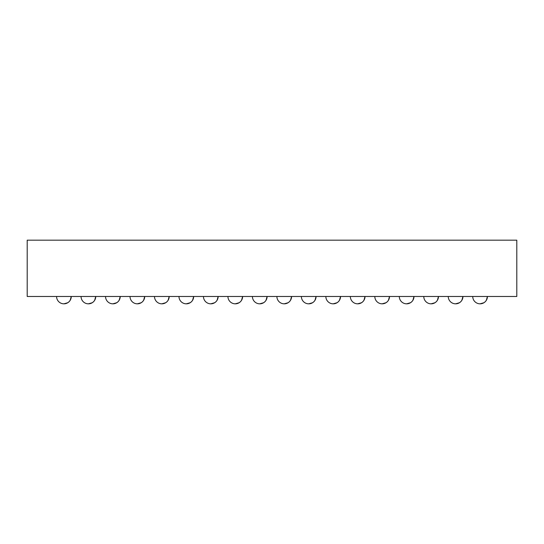 <?xml version="1.0" encoding="UTF-8"?>
<svg xmlns="http://www.w3.org/2000/svg" width="544" height="544" viewBox="0 0 544 544"><rect width="100%" height="100%" fill="white"/><g stroke="black" fill="none" stroke-linecap="round" stroke-linejoin="round"><path stroke-width="0.82" d="M516.8 240.176L516.8 296.48L27.2 296.48L27.2 240.176L516.8 240.176M81.056 296.48A7.344 7.344 0 0 0 88.4 303.824L92.222 302.75A7.344 7.344 0 0 0 94.67 300.302L95.744 296.48C95.309 300.941 92.861 303.389 88.4 303.824L92.222 302.75A7.344 7.344 0 0 0 94.67 300.302A7.344 7.344 0 0 1 92.222 302.75A7.344 7.344 0 0 0 94.67 300.302A7.344 7.344 0 0 1 92.222 302.75A7.344 7.344 0 0 0 94.67 300.302A7.344 7.344 0 0 1 92.222 302.75A7.344 7.344 0 0 0 94.67 300.302A7.344 7.344 0 0 1 92.222 302.75A7.344 7.344 0 0 0 94.67 300.302A7.344 7.344 0 0 1 92.222 302.75A7.344 7.344 0 0 0 94.67 300.302A7.344 7.344 0 0 1 92.222 302.75A7.344 7.344 0 0 0 94.67 300.302A7.344 7.344 0 0 1 92.222 302.75L88.4 303.824A7.344 7.344 0 0 0 95.744 296.48M105.536 296.48A7.344 7.344 0 0 0 112.88 303.824L116.702 302.75A7.344 7.344 0 0 0 119.15 300.302L120.224 296.48C119.789 300.941 117.341 303.389 112.88 303.824L116.702 302.75A7.344 7.344 0 0 0 119.15 300.302A7.344 7.344 0 0 1 116.702 302.75A7.344 7.344 0 0 0 119.15 300.302A7.344 7.344 0 0 1 116.702 302.75A7.344 7.344 0 0 0 119.15 300.302A7.344 7.344 0 0 1 116.702 302.75A7.344 7.344 0 0 0 119.15 300.302A7.344 7.344 0 0 1 116.702 302.75A7.344 7.344 0 0 0 119.15 300.302A7.344 7.344 0 0 1 116.702 302.75A7.344 7.344 0 0 0 119.15 300.302A7.344 7.344 0 0 1 116.702 302.75A7.344 7.344 0 0 0 119.15 300.302A7.344 7.344 0 0 1 116.702 302.75L112.88 303.824A7.344 7.344 0 0 0 120.224 296.48M56.576 296.48A7.344 7.344 0 0 0 63.92 303.824L67.742 302.75A7.344 7.344 0 0 0 70.19 300.302L71.264 296.48C70.829 300.941 68.381 303.389 63.92 303.824L67.742 302.75A7.344 7.344 0 0 0 70.19 300.302A7.344 7.344 0 0 1 67.742 302.75A7.344 7.344 0 0 0 70.19 300.302A7.344 7.344 0 0 1 67.742 302.75A7.344 7.344 0 0 0 70.19 300.302A7.344 7.344 0 0 1 67.742 302.75A7.344 7.344 0 0 0 70.19 300.302A7.344 7.344 0 0 1 67.742 302.75A7.344 7.344 0 0 0 70.19 300.302A7.344 7.344 0 0 1 67.742 302.75A7.344 7.344 0 0 0 70.19 300.302A7.344 7.344 0 0 1 67.742 302.75L63.92 303.824A7.344 7.344 0 0 0 71.264 296.48M130.016 296.48A7.344 7.344 0 0 0 137.36 303.824L141.182 302.75A7.344 7.344 0 0 0 143.63 300.302L144.704 296.48C144.269 300.941 141.821 303.389 137.36 303.824L141.182 302.75A7.344 7.344 0 0 0 143.63 300.302L144.704 296.48L143.63 300.302A7.344 7.344 0 0 1 141.182 302.75A7.344 7.344 0 0 0 143.63 300.302A7.344 7.344 0 0 1 141.182 302.75A7.344 7.344 0 0 0 143.63 300.302A7.344 7.344 0 0 1 141.182 302.75A7.344 7.344 0 0 0 143.63 300.302A7.344 7.344 0 0 1 141.182 302.75A7.344 7.344 0 0 0 143.63 300.302A7.344 7.344 0 0 1 141.182 302.75A7.344 7.344 0 0 0 143.63 300.302A7.344 7.344 0 0 1 141.182 302.75A7.344 7.344 0 0 0 143.63 300.302A7.344 7.344 0 0 1 141.182 302.75L137.36 303.824A7.344 7.344 0 0 0 144.704 296.48M154.496 296.48A7.344 7.344 0 0 0 161.84 303.824L165.662 302.75A7.344 7.344 0 0 0 168.11 300.302L169.184 296.48C168.749 300.941 166.301 303.389 161.84 303.824L165.662 302.75A7.344 7.344 0 0 0 168.11 300.302A7.344 7.344 0 0 1 165.662 302.75A7.344 7.344 0 0 0 168.11 300.302A7.344 7.344 0 0 1 165.662 302.75A7.344 7.344 0 0 0 168.11 300.302A7.344 7.344 0 0 1 165.662 302.75A7.344 7.344 0 0 0 168.11 300.302A7.344 7.344 0 0 1 165.662 302.75A7.344 7.344 0 0 0 168.11 300.302A7.344 7.344 0 0 1 165.662 302.75L161.84 303.824A7.344 7.344 0 0 0 169.184 296.48M186.32 303.824L190.142 302.75A7.344 7.344 0 0 0 192.59 300.302L193.664 296.48L192.59 300.302A7.344 7.344 0 0 1 190.142 302.75A7.344 7.344 0 0 0 192.59 300.302A7.344 7.344 0 0 1 190.142 302.75A7.344 7.344 0 0 0 192.59 300.302A7.344 7.344 0 0 1 190.142 302.75A7.344 7.344 0 0 0 192.59 300.302A7.344 7.344 0 0 1 190.142 302.75A7.344 7.344 0 0 0 192.59 300.302A7.344 7.344 0 0 1 190.142 302.75A7.344 7.344 0 0 0 192.59 300.302A7.344 7.344 0 0 1 190.142 302.75A7.344 7.344 0 0 0 192.59 300.302A7.344 7.344 0 0 1 190.142 302.75A7.344 7.344 0 0 0 192.59 300.302A7.344 7.344 0 0 1 190.142 302.75L186.32 303.824C190.781 303.389 193.229 300.941 193.664 296.48A7.344 7.344 0 0 1 186.32 303.824A7.344 7.344 0 0 1 178.976 296.48M210.8 303.824L214.622 302.75A7.344 7.344 0 0 0 217.07 300.302L218.144 296.48L217.07 300.302A7.344 7.344 0 0 1 214.622 302.75A7.344 7.344 0 0 0 217.07 300.302A7.344 7.344 0 0 1 214.622 302.75A7.344 7.344 0 0 0 217.07 300.302A7.344 7.344 0 0 1 214.622 302.75A7.344 7.344 0 0 0 217.07 300.302A7.344 7.344 0 0 1 214.622 302.75A7.344 7.344 0 0 0 217.07 300.302A7.344 7.344 0 0 1 214.622 302.75A7.344 7.344 0 0 0 217.07 300.302A7.344 7.344 0 0 1 214.622 302.75A7.344 7.344 0 0 0 217.07 300.302A7.344 7.344 0 0 1 214.622 302.75A7.344 7.344 0 0 0 217.07 300.302A7.344 7.344 0 0 1 214.622 302.75L210.8 303.824C215.261 303.389 217.709 300.941 218.144 296.48A7.344 7.344 0 0 1 210.8 303.824A7.344 7.344 0 0 1 203.456 296.48M235.28 303.824L239.102 302.75A7.344 7.344 0 0 0 241.55 300.302L242.624 296.48L241.55 300.302A7.344 7.344 0 0 1 239.102 302.75A7.344 7.344 0 0 0 241.55 300.302A7.344 7.344 0 0 1 239.102 302.75A7.344 7.344 0 0 0 241.55 300.302A7.344 7.344 0 0 1 239.102 302.75A7.344 7.344 0 0 0 241.55 300.302A7.344 7.344 0 0 1 239.102 302.75A7.344 7.344 0 0 0 241.55 300.302A7.344 7.344 0 0 1 239.102 302.75A7.344 7.344 0 0 0 241.55 300.302A7.344 7.344 0 0 1 239.102 302.75A7.344 7.344 0 0 0 241.55 300.302A7.344 7.344 0 0 1 239.102 302.75A7.344 7.344 0 0 0 241.55 300.302A7.344 7.344 0 0 1 239.102 302.75L235.28 303.824C239.741 303.389 242.189 300.941 242.624 296.48A7.344 7.344 0 0 1 235.28 303.824A7.344 7.344 0 0 1 227.936 296.48M259.76 303.824L263.582 302.75A7.344 7.344 0 0 0 266.03 300.302L267.104 296.48L266.03 300.302A7.344 7.344 0 0 1 263.582 302.75A7.344 7.344 0 0 0 266.03 300.302A7.344 7.344 0 0 1 263.582 302.75A7.344 7.344 0 0 0 266.03 300.302A7.344 7.344 0 0 1 263.582 302.75A7.344 7.344 0 0 0 266.03 300.302A7.344 7.344 0 0 1 263.582 302.75A7.344 7.344 0 0 0 266.03 300.302A7.344 7.344 0 0 1 263.582 302.75A7.344 7.344 0 0 0 266.03 300.302A7.344 7.344 0 0 1 263.582 302.75A7.344 7.344 0 0 0 266.03 300.302A7.344 7.344 0 0 1 263.582 302.75A7.344 7.344 0 0 0 266.03 300.302A7.344 7.344 0 0 1 263.582 302.75L259.76 303.824C264.221 303.389 266.669 300.941 267.104 296.48A7.344 7.344 0 0 1 259.76 303.824A7.344 7.344 0 0 1 252.416 296.48M276.896 296.48A7.344 7.344 0 0 0 284.24 303.824L288.062 302.75A7.344 7.344 0 0 0 290.51 300.302L291.584 296.48C291.149 300.941 288.701 303.389 284.24 303.824L288.062 302.75A7.344 7.344 0 0 0 290.51 300.302A7.344 7.344 0 0 1 288.062 302.75A7.344 7.344 0 0 0 290.51 300.302A7.344 7.344 0 0 1 288.062 302.75A7.344 7.344 0 0 0 290.51 300.302A7.344 7.344 0 0 1 288.062 302.75A7.344 7.344 0 0 0 290.51 300.302A7.344 7.344 0 0 1 288.062 302.75A7.344 7.344 0 0 0 290.51 300.302A7.344 7.344 0 0 1 288.062 302.75A7.344 7.344 0 0 0 290.51 300.302A7.344 7.344 0 0 1 288.062 302.75A7.344 7.344 0 0 0 290.51 300.302A7.344 7.344 0 0 1 288.062 302.75A7.344 7.344 0 0 0 290.51 300.302A7.344 7.344 0 0 1 288.062 302.75L284.24 303.824A7.344 7.344 0 0 0 291.584 296.48M308.72 303.824L312.542 302.75A7.344 7.344 0 0 0 314.99 300.302L316.064 296.48L314.99 300.302A7.344 7.344 0 0 1 312.542 302.75A7.344 7.344 0 0 0 314.99 300.302A7.344 7.344 0 0 1 312.542 302.75A7.344 7.344 0 0 0 314.99 300.302A7.344 7.344 0 0 1 312.542 302.75A7.344 7.344 0 0 0 314.99 300.302A7.344 7.344 0 0 1 312.542 302.75A7.344 7.344 0 0 0 314.99 300.302A7.344 7.344 0 0 1 312.542 302.75A7.344 7.344 0 0 0 314.99 300.302A7.344 7.344 0 0 1 312.542 302.75A7.344 7.344 0 0 0 314.99 300.302A7.344 7.344 0 0 1 312.542 302.75A7.344 7.344 0 0 0 314.99 300.302A7.344 7.344 0 0 1 312.542 302.75L308.72 303.824C313.181 303.389 315.629 300.941 316.064 296.48A7.344 7.344 0 0 1 308.72 303.824A7.344 7.344 0 0 1 301.376 296.48M333.2 303.824L337.022 302.75A7.344 7.344 0 0 0 339.47 300.302L340.544 296.48L339.47 300.302A7.344 7.344 0 0 1 337.022 302.75A7.344 7.344 0 0 0 339.47 300.302A7.344 7.344 0 0 1 337.022 302.75A7.344 7.344 0 0 0 339.47 300.302A7.344 7.344 0 0 1 337.022 302.75A7.344 7.344 0 0 0 339.47 300.302A7.344 7.344 0 0 1 337.022 302.75A7.344 7.344 0 0 0 339.47 300.302A7.344 7.344 0 0 1 337.022 302.75A7.344 7.344 0 0 0 339.47 300.302A7.344 7.344 0 0 1 337.022 302.75A7.344 7.344 0 0 0 339.47 300.302A7.344 7.344 0 0 1 337.022 302.75A7.344 7.344 0 0 0 339.47 300.302A7.344 7.344 0 0 1 337.022 302.75L333.2 303.824C337.661 303.389 340.109 300.941 340.544 296.48A7.344 7.344 0 0 1 333.2 303.824A7.344 7.344 0 0 1 325.856 296.48M357.68 303.824L361.502 302.75A7.344 7.344 0 0 0 363.95 300.302L365.024 296.48L363.95 300.302A7.344 7.344 0 0 1 361.502 302.75A7.344 7.344 0 0 0 363.95 300.302A7.344 7.344 0 0 1 361.502 302.75A7.344 7.344 0 0 0 363.95 300.302A7.344 7.344 0 0 1 361.502 302.75A7.344 7.344 0 0 0 363.95 300.302A7.344 7.344 0 0 1 361.502 302.75A7.344 7.344 0 0 0 363.95 300.302A7.344 7.344 0 0 1 361.502 302.75A7.344 7.344 0 0 0 363.95 300.302A7.344 7.344 0 0 1 361.502 302.75A7.344 7.344 0 0 0 363.95 300.302A7.344 7.344 0 0 1 361.502 302.75A7.344 7.344 0 0 0 363.95 300.302A7.344 7.344 0 0 1 361.502 302.75L357.68 303.824C362.141 303.389 364.589 300.941 365.024 296.48A7.344 7.344 0 0 1 357.68 303.824A7.344 7.344 0 0 1 350.336 296.48M406.64 303.824L410.462 302.75A7.344 7.344 0 0 0 412.91 300.302L413.984 296.48L412.91 300.302A7.344 7.344 0 0 1 410.462 302.75A7.344 7.344 0 0 0 412.91 300.302A7.344 7.344 0 0 1 410.462 302.75A7.344 7.344 0 0 0 412.91 300.302A7.344 7.344 0 0 1 410.462 302.75A7.344 7.344 0 0 0 412.91 300.302A7.344 7.344 0 0 1 410.462 302.75A7.344 7.344 0 0 0 412.91 300.302A7.344 7.344 0 0 1 410.462 302.75A7.344 7.344 0 0 0 412.91 300.302A7.344 7.344 0 0 1 410.462 302.75A7.344 7.344 0 0 0 412.91 300.302A7.344 7.344 0 0 1 410.462 302.75L406.64 303.824C411.101 303.389 413.549 300.941 413.984 296.48A7.344 7.344 0 0 1 406.64 303.824A7.344 7.344 0 0 1 399.296 296.48M423.776 296.48A7.344 7.344 0 0 0 431.12 303.824L434.942 302.75A7.344 7.344 0 0 0 437.39 300.302L438.464 296.48C438.029 300.941 435.581 303.389 431.12 303.824L434.942 302.75A7.344 7.344 0 0 0 437.39 300.302A7.344 7.344 0 0 1 434.942 302.75A7.344 7.344 0 0 0 437.39 300.302A7.344 7.344 0 0 1 434.942 302.75A7.344 7.344 0 0 0 437.39 300.302A7.344 7.344 0 0 1 434.942 302.75A7.344 7.344 0 0 0 437.39 300.302A7.344 7.344 0 0 1 434.942 302.75A7.344 7.344 0 0 0 437.39 300.302A7.344 7.344 0 0 1 434.942 302.75A7.344 7.344 0 0 0 437.39 300.302A7.344 7.344 0 0 1 434.942 302.75A7.344 7.344 0 0 0 437.39 300.302A7.344 7.344 0 0 1 434.942 302.75L431.12 303.824A7.344 7.344 0 0 0 438.464 296.48M448.256 296.48A7.344 7.344 0 0 0 455.6 303.824L459.422 302.75A7.344 7.344 0 0 0 461.87 300.302L462.944 296.48C462.509 300.941 460.061 303.389 455.6 303.824L459.422 302.75A7.344 7.344 0 0 0 461.87 300.302A7.344 7.344 0 0 1 459.422 302.75A7.344 7.344 0 0 0 461.87 300.302A7.344 7.344 0 0 1 459.422 302.75A7.344 7.344 0 0 0 461.87 300.302A7.344 7.344 0 0 1 459.422 302.75A7.344 7.344 0 0 0 461.87 300.302A7.344 7.344 0 0 1 459.422 302.75A7.344 7.344 0 0 0 461.87 300.302A7.344 7.344 0 0 1 459.422 302.75A7.344 7.344 0 0 0 461.87 300.302A7.344 7.344 0 0 1 459.422 302.75A7.344 7.344 0 0 0 461.87 300.302A7.344 7.344 0 0 1 459.422 302.75L455.6 303.824A7.344 7.344 0 0 0 462.944 296.48M472.736 296.48A7.344 7.344 0 0 0 480.08 303.824L483.902 302.75A7.344 7.344 0 0 0 486.35 300.302L487.424 296.48C486.989 300.941 484.541 303.389 480.08 303.824L483.902 302.75A7.344 7.344 0 0 0 486.35 300.302A7.344 7.344 0 0 1 483.902 302.75A7.344 7.344 0 0 0 486.35 300.302A7.344 7.344 0 0 1 483.902 302.75A7.344 7.344 0 0 0 486.35 300.302A7.344 7.344 0 0 1 483.902 302.75A7.344 7.344 0 0 0 486.35 300.302A7.344 7.344 0 0 1 483.902 302.75A7.344 7.344 0 0 0 486.35 300.302A7.344 7.344 0 0 1 483.902 302.75A7.344 7.344 0 0 0 486.35 300.302A7.344 7.344 0 0 1 483.902 302.75L480.08 303.824A7.344 7.344 0 0 0 487.424 296.48M382.16 303.824L385.982 302.75A7.344 7.344 0 0 0 388.43 300.302L389.504 296.48L388.43 300.302A7.344 7.344 0 0 1 385.982 302.75A7.344 7.344 0 0 0 388.43 300.302A7.344 7.344 0 0 1 385.982 302.75A7.344 7.344 0 0 0 388.43 300.302A7.344 7.344 0 0 1 385.982 302.75A7.344 7.344 0 0 0 388.43 300.302A7.344 7.344 0 0 1 385.982 302.75A7.344 7.344 0 0 0 388.43 300.302A7.344 7.344 0 0 1 385.982 302.75A7.344 7.344 0 0 0 388.43 300.302A7.344 7.344 0 0 1 385.982 302.75L382.16 303.824C386.621 303.389 389.069 300.941 389.504 296.48A7.344 7.344 0 0 1 382.16 303.824A7.344 7.344 0 0 1 374.816 296.48"/></g></svg>

